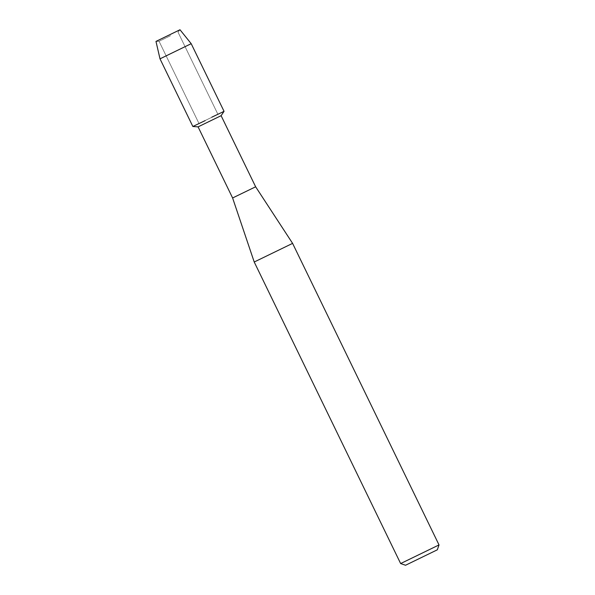 <?xml version="1.0" encoding="UTF-8"?>
<svg xmlns="http://www.w3.org/2000/svg" width="595" height="595" viewBox="0 0 595 595"><rect width="100%" height="100%" fill="white"/><g stroke="black" fill="none" stroke-linecap="round" stroke-linejoin="round"><path stroke-width="0.45" stroke-dasharray="2.98 2.23" d="M170.542 35.678L159.073 41.308L170.542 35.678M179.995 29.75L155.979 41.412L179.995 29.75L178.002 32.115L217.911 114.322L198.99 123.515L217.911 114.322L198.99 123.515L217.911 114.322L178.002 32.115L179.995 29.75M221.109 115.683L198.083 126.869M205.141 120.621L192.854 126.49M255.642 186.793L232.608 197.979M292.599 243.377L254.221 262.008M439.021 544.923L400.643 563.554M191.196 43.688L160.003 58.838M159.073 41.308L198.99 123.515L159.073 41.308L155.979 41.412L159.073 41.308"/><path stroke-width="0.89" d="M179.995 29.75L155.979 41.412L179.995 29.75L191.196 43.688L224.047 111.339L211.761 117.208L224.047 111.339L221.109 115.683L255.642 186.793L292.599 243.377L439.021 544.923L400.643 563.554L405.53 565.25L437.332 549.81L405.53 565.25M255.642 186.793L232.608 197.971L198.083 126.869L221.109 115.683M232.608 197.971L254.221 262.008L292.599 243.377M198.083 126.869L192.854 126.49L205.141 120.621M155.979 41.412L160.003 58.838L191.196 43.688M437.332 549.81L439.021 544.923M254.221 262.008L400.643 563.554M160.003 58.838L192.854 126.49"/></g></svg>
